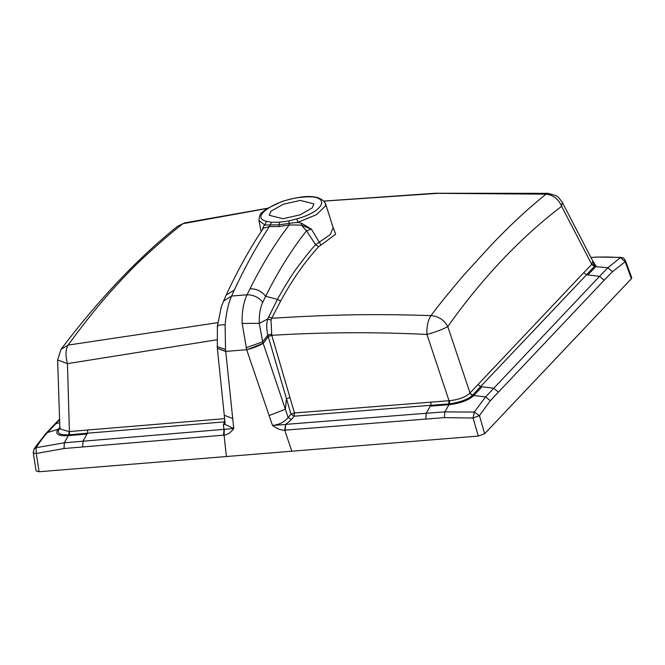 <?xml version="1.0" encoding="UTF-8"?>
<svg xmlns="http://www.w3.org/2000/svg" width="665" height="665" viewBox="0 0 665 665"><rect width="100%" height="100%" fill="white"/><g stroke="black" fill="none" stroke-linecap="round" stroke-linejoin="round"><path stroke-width="1" d="M631.393 278.71L631.75 277.762L625.457 260.672C622.507 256.191 623.462 258.619 621.052 257.405L620.512 257.579L625.15 261.727L631.393 278.71L484.677 433.705L479.448 415.65L490.28 400.762L604.177 280.206L612.457 271.694L625.15 261.727L625.125 260.289M224.271 415.251L225.219 424.503L233.756 428.534L64.355 442.782L36.143 447.678C40.241 441.302 44.04 436.24 47.548 432.508L45.943 433.505L35.96 446.198L34.031 449.058L33.25 452.591L36.068 470.961L39.069 471.751L478.276 436.065L484.677 433.705M590.952 257.505L591.019 257.471C599.547 256.806 609.381 256.848 620.512 257.579L607.835 267.787L612.457 271.694M583.737 272.675L470.014 392.982L447.769 326.59C482.241 278.003 520.196 237.912 561.617 206.316L591.734 264.387L583.737 272.675L586.439 274.753L587.81 274.919L596.114 266.341L592.299 260.098M587.81 274.919L599.547 276.341L485.6 396.914L474.27 412.084L444.86 411.876L448.975 404.727C460.163 403.422 468.443 400.355 473.812 395.542L481.925 386.781L480.546 386.623L594.419 266.482L591.734 264.387L592.864 261.179L562.282 202.301M561.617 206.316L562.274 202.276C555.674 193.374 558.143 197.871 555.923 195.601L548.068 193.332L545.982 194.172C553.272 195.003 558.484 199.051 561.617 206.316M594.419 266.482L607.835 267.787L599.547 276.341L604.177 280.206M592.64 260.755L594.718 266.166L591.991 264.13M291.694 450.895L284.72 430.189L444.353 417.628L473.056 418.011L474.27 412.084L479.448 415.65L473.056 418.011L478.276 436.065M34.031 449.058L36.143 447.678L36.276 453.497L63.998 448.534L224.072 435.118L226.341 456.198M490.28 400.762L485.6 396.914L472.408 395.376C468.193 399.341 460.537 402.175 449.457 403.879L448.975 404.727L430.288 406.124L426.24 413.264L285.676 424.386L284.72 430.189C281.12 430.396 277.039 428.792 272.492 425.392C279.042 424.794 284.254 422.167 288.136 417.529L263.207 343.448L268.228 336.581L286.474 398.709L285.36 409.266L269.125 415.559L246.665 349.715L242.185 323.448L259.259 323.331C259.018 314.686 260.19 307.679 262.758 302.317L265.668 296.266C277.895 271.669 291.503 249.849 306.49 230.805L315.659 244.703C311.993 248.427 306.183 255.584 298.244 266.175C292.376 273.972 285.426 285.036 277.413 299.358L267.704 318.992C266.382 323.705 266.424 329.067 267.82 335.085L262.667 341.827L259.259 323.331L267.704 318.992L271.012 320.098L271.769 335.301C323.148 332.201 374.877 331.91 426.938 334.437C435.766 331.985 442.715 329.366 447.769 326.59C444.079 319.915 438.493 316.257 431.02 315.626C427.994 320.065 426.631 326.34 426.938 334.437L449.025 400.721L449.69 400.687C458.559 399.707 465.242 397.238 469.748 393.281L472.724 395.043L472.408 395.376L469.748 393.281M223.382 301.212L231.586 296.041L247.039 294.786L250.007 288.818C261.819 264.994 274.903 243.689 289.233 224.911L289.076 223.357L297.937 222.343L301.794 223.39L311.361 229.126L306.49 230.805L301.403 225.127L289.233 224.911L278.726 226.574L269.433 226.524C257.106 245.144 245.385 266.332 234.271 290.098L231.586 296.041C228.278 303.622 226.117 313.215 225.119 324.828L225.518 349.433L233.756 428.534C230.813 432.558 227.588 434.752 224.072 435.118L224.263 429.482M224.928 421.693L224.321 421.884L223.374 425.168L223.997 429.399L223.573 435.159M59.675 422.574L55.785 423.763L47.548 432.508L58.079 429.316C54.605 434.012 57.996 436.124 68.262 435.658L86.999 434.012L87.456 433.198L69.492 434.752L67.448 363.647L216.798 339.798M33.649 451.868C32.726 452.882 33.599 453.422 36.276 453.497L39.069 471.751M217.804 322.666L68.063 345.11C65.552 349.507 65.353 355.684 67.448 363.647L57.622 359.956L60.997 349.358L68.063 345.11C91.246 313.631 105.818 296.166 127.431 273.581C143.083 256.757 173.532 230.614 183.016 223.664L177.63 226.241L184.737 222.866L183.016 223.664L267.031 208.486M324.171 201.104L437.695 193.34L545.982 194.172C523.338 212.634 508.775 226.848 491.111 245.169L463.896 274.994C448.418 293.19 437.462 306.74 431.02 315.626C371.901 313.689 332.616 314.595 271.736 318.236L271.012 320.098M477.844 384.545L480.546 386.623L472.724 395.043M449.69 400.687L449.457 403.879L448.684 403.946L449.025 400.721L294.479 412.965L271.769 335.301L268.195 336.482L267.82 335.085L271.411 334.096M430.288 406.124L430.754 405.309L448.684 403.946M301.794 223.39L301.403 225.127L311.361 229.126L321.029 245.061L318.685 246.657C304.711 262.01 292.043 280.123 280.68 301.012L271.736 318.236L268.519 316.748M297.937 222.343L296.773 218.851L288.959 220.888L289.076 223.357L279.059 224.87L270.206 224.895L269.433 226.524L263.39 228.22L263.448 226.499L264.811 225.028L270.206 224.895L271.486 222.301L266.54 221.304L264.811 225.028L258.951 220.514C259.475 211.927 262.409 212.925 266.416 208.893L281.686 201.611C305.592 194.238 320.189 194.845 325.476 203.432L325.443 205.951L316.54 214.637L297.937 222.343M262.758 302.317C258.702 297.272 253.456 294.761 247.039 294.786C243.415 302.409 241.794 311.96 242.185 323.448M226.092 295.16L221.445 306.249L217.388 326.058L217.322 348.194L225.768 351.411L246.665 349.715C253.265 348.144 258.76 346 263.149 343.281L246.707 349.848M217.339 348.31L225.784 351.552M217.322 348.194L224.28 415.284L232.725 418.509M223.374 425.168L225.161 423.979M224.728 419.765L224.321 421.884L87.456 433.198L87.755 429.997L224.62 418.642M87.755 429.997L69.11 431.61L59.9 428.85L57.622 359.948M63.998 448.534L64.355 442.782L68.728 434.81L69.492 434.752M69.11 431.61L68.728 434.81C59.617 435.168 56.492 433.206 59.335 428.933L59.875 428.667M59.867 428.351L58.079 429.316L59.833 427.42M318.685 246.657L315.659 244.703L330.264 234.562L333.165 227.696L325.476 203.432M262.434 229.649L263.448 226.499M300.264 200.423L283.132 204.288L270.963 211.254L269.292 215.302L282.933 218.727L300.065 214.862L312.234 207.896L313.905 203.847L300.264 200.423M217.788 326.698C216.615 325.409 219.051 324.786 225.119 324.828M285.243 430.147L285.676 424.386L291.345 419.64L288.136 417.529L290.987 414.096L294.171 416.207L294.479 412.965L290.987 414.096L286.474 398.709L289.982 397.57M285.285 424.528L272.492 425.392L269.125 415.559M621.052 257.405L596.962 257.047L590.936 257.48M498.334 392.042L493.679 388.185L481.925 386.781M86.999 434.012L83.05 441.144L82.635 446.847M291.345 419.64L294.171 416.207L430.754 405.309L431.078 402.092M246.083 347.762L262.667 341.827L263.149 343.281M271.794 335.401L268.195 336.482M250.007 288.818C256.324 288.66 261.545 291.137 265.668 296.266L277.413 299.358L280.68 301.012M288.959 220.888L279.674 222.176L278.726 226.574M225.518 349.433L217.189 346.556M54.123 424.802L59.584 419.773M332.591 225.876L335.65 234.213L321.029 245.061M266.54 221.304C248.502 217.339 276.981 198.636 303.39 197.114C331.07 194.247 325.958 211.046 296.773 218.851M279.674 222.176L271.486 222.301M263.448 228.137C250.273 247.713 237.837 270.023 226.142 295.069L234.271 290.098M425.775 418.975L426.24 413.264L444.86 411.876L444.353 417.628M591.385 257.363L590.902 257.397M184.737 222.866L267.313 208.303M324.121 201.046L435.035 193.249L548.068 193.332M60.374 428.26L59.883 428.85M59.559 419.116L54.472 424.461M54.214 424.711L45.943 433.497M60.997 349.358C98.636 299.591 137.505 258.544 177.622 226.225M261.146 231.595L258.951 220.514"/></g></svg>
